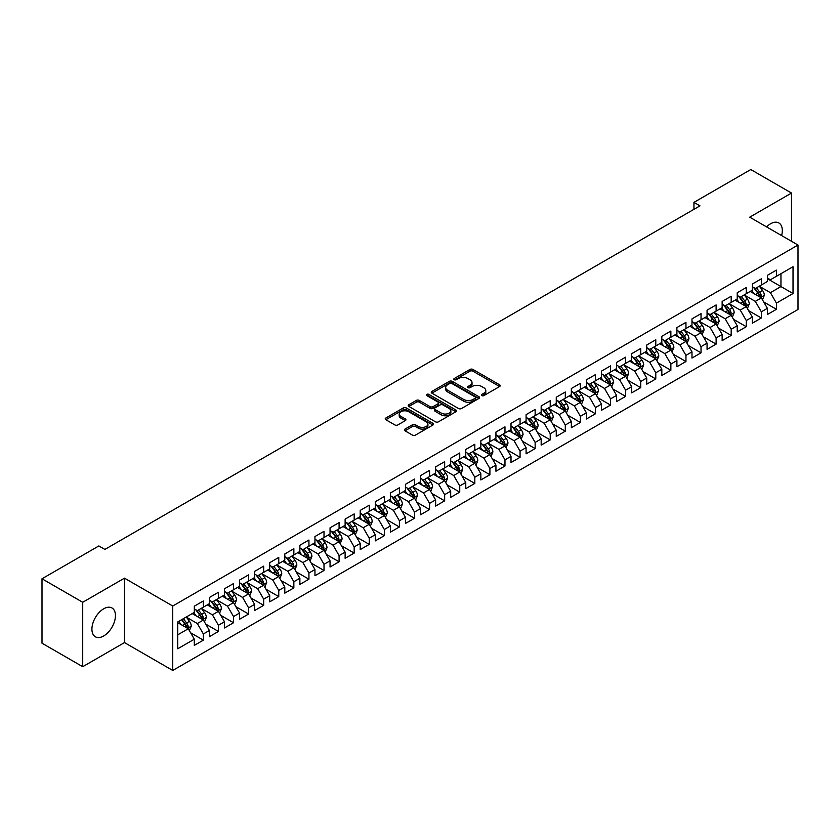 <?xml version="1.0" encoding="UTF-8"?>
<svg xmlns="http://www.w3.org/2000/svg" width="840" height="840" viewBox="0 0 840 840"><rect width="100%" height="100%" fill="white"/><g stroke="black" fill="none" stroke-linecap="round" stroke-linejoin="round"><path stroke-width="1.26" d="M481.803 395.598A1.47 0.851 0 0 0 483.872 395.598L499.601 386.526A2.09 1.208 0 0 0 500.209 385.665A2.09 1.208 0 0 0 499.601 384.815L472.952 369.432A2.09 1.208 0 0 0 469.991 369.432L454.262 378.514A1.47 0.851 0 0 0 453.831 379.113A1.47 0.851 0 0 0 454.262 379.701A1.47 0.851 0 0 0 456.341 379.701L458.378 378.536A6.699 3.864 0 0 1 467.849 378.536L470.064 379.817A6.699 3.864 0 0 1 472.028 382.546A6.699 3.864 0 0 1 470.064 385.287L468.027 386.453A1.47 0.851 0 0 0 467.607 387.051A1.47 0.851 0 0 0 468.027 387.649A1.47 0.851 0 0 0 470.106 387.649L472.143 386.484A6.699 3.864 0 0 1 481.614 386.484L483.83 387.765A6.699 3.864 0 0 1 485.793 390.495A6.699 3.864 0 0 1 483.83 393.236L481.803 394.401A1.47 0.851 0 0 0 481.373 395A1.47 0.851 0 0 0 481.803 395.598L481.803 394.401M103.677 635.975A16.632 9.607 120 0 0 114.545 621.317A16.632 9.607 120 0 0 111.993 607.981A16.632 9.607 120 0 0 103.677 608.811A16.632 9.607 120 0 0 92.809 623.469A16.632 9.607 120 0 0 95.361 636.794A16.632 9.607 120 0 0 103.677 635.975M781.62 235.578A16.632 9.607 120 0 0 778.869 222.968A16.632 9.607 120 0 0 770.553 223.787A16.632 9.607 120 0 0 766.574 226.895M405.006 429.082A2.09 1.208 0 0 0 404.397 429.933A2.09 1.208 0 0 0 405.006 430.794L412.482 435.11A2.09 1.208 0 0 0 415.443 435.11L432.915 425.019A2.09 1.208 0 0 0 433.524 424.169A2.09 1.208 0 0 0 432.915 423.318L406.266 407.935A2.09 1.208 0 0 0 403.305 407.935L385.844 418.016A2.09 1.208 0 0 0 385.224 418.866A2.09 1.208 0 0 0 385.844 419.727L394.874 424.935A2.09 1.208 0 0 0 397.834 424.935L405.3 420.62A2.09 1.208 0 0 0 405.919 419.769A2.09 1.208 0 0 0 405.3 418.908L400.827 416.325A5.597 3.234 0 0 1 399.189 414.036A5.597 3.234 0 0 1 402.644 411.054A5.597 3.234 0 0 1 408.744 411.757L426.29 421.88A5.597 3.234 0 0 1 427.928 424.169A5.597 3.234 0 0 1 424.473 427.151A5.597 3.234 0 0 1 418.373 426.457L415.443 424.767A2.09 1.208 0 0 0 412.482 424.767L405.006 429.082L405.006 430.794M82.719 602.28L82.719 666.708L124.488 642.59L124.488 578.162L82.719 602.28L42 578.771L98.858 545.948L104.885 549.423L699.972 205.853L693.945 202.377L693.945 209.339M124.488 578.162L172.746 606.018L798 245.039L798 309.467L172.746 670.457L172.746 606.018M791.511 241.29L791.511 193.053L749.742 217.172L798 245.039M791.511 193.053L750.792 169.543L693.945 202.377M458.524 408.524A2.09 1.208 0 0 0 461.486 408.524L478.947 398.444A2.09 1.208 0 0 0 479.567 397.593A2.09 1.208 0 0 0 478.947 396.732L452.308 381.35A2.09 1.208 0 0 0 449.348 381.35L431.876 391.44A2.09 1.208 0 0 0 431.267 392.291A2.09 1.208 0 0 0 431.876 393.141L458.524 408.524M427.35 395.923A1.47 0.851 0 0 1 428.841 396.123L455.899 411.747L438.459 421.817A2.09 1.208 0 0 1 435.498 421.817L408.86 406.434L416.336 402.15L416.336 400.407L408.86 404.723A2.09 1.208 0 0 0 408.24 405.584A2.09 1.208 0 0 0 408.86 406.434L408.86 404.723M416.336 402.15A2.09 1.208 0 0 1 419.296 402.15L419.296 400.407A2.09 1.208 0 0 0 416.336 400.407M419.296 400.407L430.101 406.644A2.09 1.208 0 0 0 433.062 406.644L438.018 403.788A2.09 1.208 0 0 0 438.627 402.927A2.09 1.208 0 0 0 438.018 402.077L426.772 395.577A1.47 0.851 0 0 1 426.342 394.979A1.47 0.851 0 0 1 427.245 394.202A1.47 0.851 0 0 1 428.841 394.38L455.931 410.025A2.09 1.208 0 0 1 456.54 410.876A2.09 1.208 0 0 1 455.931 411.737L455.931 410.025M767.382 278.733L780.958 286.566L780.958 273.683L793.023 266.721L776.433 276.297L776.433 270.113L767.382 275.331L767.382 281.516L761.355 285.002L761.355 278.817L752.304 284.046L752.304 290.22L746.277 293.706L746.277 287.522L737.226 292.75L737.226 298.935L731.189 302.411L731.189 296.237L722.148 301.455L722.148 307.639L716.111 311.125L716.111 304.941L707.06 310.159L707.06 316.344L701.033 319.83L701.033 313.645L691.981 318.875L691.981 325.048L685.954 328.534L685.954 322.35L676.904 327.579L676.904 333.764L670.866 337.239L670.866 331.055L661.825 336.284L661.825 342.468L655.788 345.944L655.788 339.769L646.737 344.988L646.737 351.173L640.71 354.659L640.71 348.474L631.659 353.693L631.659 359.877L625.622 363.363L625.622 357.179L616.581 362.407L616.581 368.582L610.544 372.068L610.544 365.883L601.493 371.112L601.493 377.296L595.466 380.772L595.466 374.598L586.415 379.817L586.415 386.001L580.388 389.487L580.388 383.303L571.337 388.521L571.337 394.706L565.299 398.192L565.299 392.007L556.259 397.236L556.259 403.41L550.221 406.896L550.221 400.712L541.17 405.941L541.17 412.125L535.143 415.601L535.143 409.416L526.092 414.645L526.092 420.83L520.065 424.305L520.065 418.131L511.014 423.35L511.014 429.534L504.977 433.02L504.977 426.836L495.936 432.054L495.936 438.239L489.899 441.725L489.899 435.54L480.848 440.769L480.848 446.943L474.82 450.429L474.82 444.245L465.769 449.474L465.769 455.658L459.743 459.134L459.743 452.959L450.692 458.178L450.692 464.363L444.654 467.849L444.654 461.664L435.614 466.882L435.614 473.067L429.576 476.553L429.576 470.369L420.525 475.598L420.525 481.772L414.498 485.257L414.498 479.073L405.447 484.302L405.447 490.487L399.409 493.962L399.409 487.778L390.369 493.007L390.369 499.191L384.332 502.667L384.332 496.493L375.281 501.711L375.281 507.896L369.254 511.382L369.254 505.197L360.203 510.416L360.203 516.6L354.175 520.086L354.175 513.902L345.125 519.131L345.125 525.305L339.087 528.791L339.087 522.606L330.046 527.835L330.046 534.019L324.009 537.495L324.009 531.321L314.958 536.539L314.958 542.724L308.931 546.21L308.931 540.025L299.88 545.244L299.88 551.428L293.853 554.915L293.853 548.73L284.802 553.959L284.802 560.133L278.764 563.619L278.764 557.434L269.724 562.663L269.724 568.848L263.687 572.324L263.687 566.139L254.636 571.368L254.636 577.553L248.609 581.028L248.609 574.854L239.558 580.073L239.558 586.257L233.531 589.743L233.531 583.558L224.48 588.777L224.48 594.962L218.442 598.448L218.442 592.263L209.402 597.492L209.402 603.666L203.364 607.152L203.364 600.968L194.313 606.197L194.313 612.381L177.723 621.957L177.723 648.774L194.313 639.198L188.286 628.75L177.723 622.65M793.023 266.721L793.023 293.538L776.433 303.114L770.406 292.667L759.465 286.346M763.697 301.938L776.433 309.288L776.433 303.114M776.433 309.288L767.382 314.517L767.382 308.332L761.355 311.819L755.318 301.371L744.387 295.06M748.608 310.643L761.355 318.003L761.355 311.819M761.355 318.003L752.304 323.221L752.304 317.037L746.277 320.523L740.24 310.076L729.309 303.765M733.53 319.347L746.277 326.707L746.277 320.523M746.277 326.707L737.226 331.926L737.226 325.752L731.189 329.228L725.162 318.78L714.231 312.469M718.452 328.052L731.189 335.412L731.189 329.228M731.189 335.412L722.148 340.641L722.148 334.457L716.111 337.943L710.083 327.495L699.143 321.174M703.364 336.767L716.111 344.117L716.111 337.943M716.111 344.117L707.06 349.346L707.06 343.161L701.033 346.647L694.995 336.2L684.065 329.889M688.286 345.471L701.033 352.832L701.033 346.647M701.033 352.832L691.981 358.05L691.981 351.866L685.954 355.352L679.917 344.904L668.986 338.594M673.207 354.175L685.954 361.536L685.954 355.352M685.954 361.536L676.904 366.755L676.904 360.581L670.866 364.056L664.839 353.608L653.898 347.298M658.13 362.88L670.866 370.241L670.866 364.056M670.866 370.241L661.825 375.469L661.825 369.285L655.788 372.76L649.761 362.313L638.82 356.003M643.041 371.595L655.788 378.945L655.788 372.76M655.788 378.945L646.737 384.174L646.737 377.99L640.71 381.476L634.673 371.028L623.742 364.707M627.963 380.3L640.71 387.649L640.71 381.476M640.71 387.649L631.659 392.879L631.659 386.694L625.622 390.18L619.595 379.733L608.664 373.422M612.885 389.004L625.622 396.365L625.622 390.18M625.622 396.365L616.581 401.583L616.581 395.399L610.544 398.885L604.517 388.437L593.575 382.127M597.807 397.709L610.544 405.069L610.544 398.885M610.544 405.069L601.493 410.288L601.493 404.114L595.466 407.589L589.428 397.142L578.498 390.831M582.719 406.413L595.466 413.774L595.466 407.589M595.466 413.774L586.415 419.003L586.415 412.818L580.388 416.304L574.35 405.856L563.42 399.536M567.641 415.128L580.388 422.478L580.388 416.304M580.388 422.478L571.337 427.707L571.337 421.522L565.299 425.009L559.272 414.561L548.341 408.251M552.562 423.832L565.299 431.193L565.299 425.009M565.299 431.193L556.259 436.411L556.259 430.227L550.221 433.713L544.194 423.266L533.253 416.955M537.485 432.537L550.221 439.897L550.221 433.713M550.221 439.897L541.17 445.116L541.17 438.942L535.143 442.418L529.106 431.97L518.175 425.659M522.396 441.242L535.143 448.602L535.143 442.418M535.143 448.602L526.092 453.831L526.092 447.647L520.065 451.122L514.028 440.675L503.097 434.364M507.318 449.957L520.065 457.306L520.065 451.122M520.065 457.306L511.014 462.536L511.014 456.351L504.977 459.837L498.95 449.39L488.019 443.069M492.24 458.661L504.977 466.011L504.977 459.837M504.977 466.011L495.936 471.24L495.936 465.056L489.899 468.542L483.872 458.094L472.931 451.784M477.152 467.366L489.899 474.726L489.899 468.542M489.899 474.726L480.848 479.945L480.848 473.76L474.82 477.246L468.783 466.798L457.853 460.488M462.074 476.07L474.82 483.431L474.82 477.246M474.82 483.431L465.769 488.649L465.769 482.475L459.743 485.951L453.705 475.503L442.774 469.193M446.995 484.775L459.743 492.135L459.743 485.951M459.743 492.135L450.692 497.364L450.692 491.18L444.654 494.666L438.627 484.218L427.686 477.897M431.918 493.49L444.654 500.84L444.654 494.666M444.654 500.84L435.614 506.069L435.614 499.884L429.576 503.37L423.549 492.923L412.608 486.612M416.829 502.194L429.576 509.555L429.576 503.37M429.576 509.555L420.525 514.773L420.525 508.589L414.498 512.075L408.461 501.627L397.53 495.317M401.751 510.899L414.498 518.259L414.498 512.075M414.498 518.259L405.447 523.478L405.447 517.303L399.409 520.779L393.382 510.332L382.452 504.021M386.673 519.603L399.409 526.964L399.409 520.779M399.409 526.964L390.369 532.192L390.369 526.008L384.332 529.484L378.305 519.036L367.364 512.726M371.595 528.318L384.332 535.668L384.332 529.484M384.332 535.668L375.281 540.897L375.281 534.712L369.254 538.199L363.216 527.751L352.286 521.43M356.506 537.023L369.254 544.373L369.254 538.199M369.254 544.373L360.203 549.601L360.203 543.417L354.175 546.903L348.138 536.456L337.207 530.145M341.429 545.727L354.175 553.087L354.175 546.903M354.175 553.087L345.125 558.306L345.125 552.122L339.087 555.607L333.06 545.16L322.13 538.85M326.351 554.432L339.087 561.792L339.087 555.607M339.087 561.792L330.046 567.01L330.046 560.837L324.009 564.312L317.982 553.865L307.041 547.554M311.272 563.136L324.009 570.497L324.009 564.312M324.009 570.497L314.958 575.726L314.958 569.541L308.931 573.027L302.894 562.569L291.963 556.259M296.184 571.851L308.931 579.201L308.931 573.027M308.931 579.201L299.88 584.43L299.88 578.246L293.853 581.731L287.816 571.284L276.885 564.974M281.106 580.555L293.853 587.916L293.853 581.731M293.853 587.916L284.802 593.135L284.802 586.95L278.764 590.436L272.738 579.989L261.807 573.678M266.028 589.26L278.764 596.621L278.764 590.436M278.764 596.621L269.724 601.839L269.724 595.665L263.687 599.141L257.659 588.693L246.719 582.383M250.94 597.965L263.687 605.325L263.687 599.141M263.687 605.325L254.636 610.554L254.636 604.37L248.609 607.845L242.571 597.398L231.641 591.087M235.862 606.679L248.609 614.029L248.609 607.845M248.609 614.029L239.558 619.259L239.558 613.074L233.531 616.56L227.493 606.113L216.562 599.792M220.784 615.384L233.531 622.734L233.531 616.56M233.531 622.734L224.48 627.963L224.48 621.779L218.442 625.264L212.415 614.817L201.474 608.506M205.706 624.089L218.442 631.449L218.442 625.264M218.442 631.449L209.402 636.668L209.402 630.483L203.364 633.969L197.337 623.522L186.396 617.211M190.617 632.793L203.364 640.154L203.364 633.969M203.364 640.154L194.313 645.372L194.313 639.198M194.313 608.895L197.337 610.638L203.364 607.152M177.723 634.841L188.286 628.75M209.402 600.191L212.415 601.933L218.442 598.448M197.337 623.522L203.364 620.036L192.203 613.599M209.402 630.483L203.364 620.036M224.48 591.476L227.493 593.219L233.531 589.743M212.415 614.817L218.442 611.331L207.281 604.884M224.48 621.779L218.442 611.331M239.558 582.771L242.571 584.514L248.609 581.028M227.493 606.113L233.531 602.626L222.369 596.179M239.558 613.074L233.531 602.626M254.636 574.067L257.659 575.809L263.687 572.324M242.571 597.398L248.609 593.922L237.447 587.475M254.636 604.37L248.609 593.922M269.724 565.362L272.738 567.105L278.764 563.619M257.659 588.693L263.687 585.207L252.525 578.771M269.724 595.665L263.687 585.207M284.802 556.658L287.816 558.39L293.853 554.915M272.738 579.989L278.764 576.502L267.613 570.066M284.802 586.95L278.764 576.502M299.88 547.942L302.894 549.686L308.931 546.21M287.816 571.284L293.853 567.798L282.692 561.351M299.88 578.246L293.853 567.798M314.958 539.238L317.982 540.981L324.009 537.495M302.894 562.569L308.931 559.094L297.769 552.647M314.958 569.541L308.931 559.094M330.046 530.534L333.06 532.277L339.087 528.791M317.982 553.865L324.009 550.389L312.848 543.942M330.046 560.837L324.009 550.389M345.125 521.829L348.138 523.572L354.175 520.086M333.06 545.16L339.087 541.674L327.936 535.238M345.125 552.122L339.087 541.674M360.203 513.125L363.216 514.857L369.254 511.382M348.138 536.456L354.175 532.97L343.014 526.533M360.203 543.417L354.175 532.97M375.281 504.409L378.305 506.153L384.332 502.667M363.216 527.751L369.254 524.265L358.092 517.818M375.281 534.712L369.254 524.265M390.369 495.705L393.382 497.448L399.409 493.962M378.305 519.036L384.332 515.561L373.17 509.114M390.369 526.008L384.332 515.561M405.447 487.001L408.461 488.744L414.498 485.257M393.382 510.332L399.409 506.846L388.258 500.409M405.447 517.303L399.409 506.846M420.525 478.296L423.549 480.029L429.576 476.553M408.461 501.627L414.498 498.141L403.337 491.705M420.525 508.589L414.498 498.141M435.614 469.581L438.627 471.324L444.654 467.849M423.549 492.923L429.576 489.437L418.415 482.99M435.614 499.884L429.576 489.437M450.692 460.877L453.705 462.62L459.743 459.134M438.627 484.218L444.654 480.732L433.493 474.285M450.692 491.18L444.654 480.732M465.769 452.172L468.783 453.915L474.82 450.429M453.705 475.503L459.743 472.028L448.581 465.581M465.769 482.475L459.743 472.028M480.848 443.468L483.872 445.211L489.899 441.725M468.783 466.798L474.82 463.312L463.659 456.876M480.848 473.76L474.82 463.312M495.936 434.763L498.95 436.495L504.977 433.02M483.872 458.094L489.899 454.608L478.737 448.171M495.936 465.056L489.899 454.608M511.014 426.048L514.028 427.791L520.065 424.305M498.95 449.39L504.977 445.904L493.815 439.457M511.014 456.351L504.977 445.904M526.092 417.344L529.106 419.087L535.143 415.601M514.028 440.675L520.065 437.199L508.904 430.752M526.092 447.647L520.065 437.199M541.17 408.639L544.194 410.382L550.221 406.896M529.106 431.97L535.143 428.484L523.981 422.048M541.17 438.942L535.143 428.484M556.259 399.935L559.272 401.667L565.299 398.192M544.194 423.266L550.221 419.78L539.059 413.343M556.259 430.227L550.221 419.78M571.337 391.219L574.35 392.963L580.388 389.487M559.272 414.561L565.299 411.075L554.148 404.628M571.337 421.522L565.299 411.075M586.415 382.515L589.428 384.258L595.466 380.772M574.35 405.856L580.388 402.37L569.226 395.923M586.415 412.818L580.388 402.37M601.493 373.81L604.517 375.554L610.544 372.068M589.428 397.142L595.466 393.666L584.304 387.219M601.493 404.114L595.466 393.666M616.581 365.106L619.595 366.849L625.622 363.363M604.517 388.437L610.544 384.951L599.382 378.514M616.581 395.399L610.544 384.951M631.659 356.401L634.673 358.134L640.71 354.659M619.595 379.733L625.622 376.247L614.471 369.81M631.659 386.694L625.622 376.247M646.737 347.687L649.761 349.43L655.788 345.944M634.673 371.028L640.71 367.542L629.549 361.095M646.737 377.99L640.71 367.542M661.825 338.982L664.839 340.725L670.866 337.239M649.761 362.313L655.788 358.838L644.626 352.391M661.825 369.285L655.788 358.838M676.904 330.278L679.917 332.02L685.954 328.534M664.839 353.608L670.866 350.133L659.704 343.686M676.904 360.581L670.866 350.133M691.981 321.573L694.995 323.306L701.033 319.83M679.917 344.904L685.954 341.418L674.793 334.981M691.981 351.866L685.954 341.418M707.06 312.858L710.083 314.601L716.111 311.125M694.995 336.2L701.033 332.714L689.871 326.267M707.06 343.161L701.033 332.714M722.148 304.154L725.162 305.897L731.189 302.411M710.083 327.495L716.111 324.009L704.949 317.562M722.148 334.457L716.111 324.009M737.226 295.449L740.24 297.192L746.277 293.706M725.162 318.78L731.189 315.305L720.027 308.858M737.226 325.752L731.189 315.305M752.304 286.744L755.318 288.488L761.355 285.002M740.24 310.076L746.277 306.59L735.115 300.153M752.304 317.037L746.277 306.59M767.382 278.04L770.406 279.772L776.433 276.297M755.318 301.371L761.355 297.885L750.194 291.449M767.382 308.332L761.355 297.885M42 578.771L42 643.199L82.719 666.708M124.488 642.59L172.746 670.457M770.406 292.667L780.958 286.566L793.023 293.538M482.381 395.808L483.83 394.968A6.699 3.864 0 0 0 485.793 392.238L485.793 390.495M472.028 382.546L472.028 384.29A6.699 3.864 0 0 1 470.064 387.019L468.615 387.86M499.569 386.536L472.952 371.175A2.09 1.208 0 0 0 469.991 371.175L454.85 379.911M478.926 398.465L452.308 383.093A2.09 1.208 0 0 0 449.348 383.093L431.907 393.162M475.251 398.192A1.47 0.851 0 0 0 475.681 397.593A1.47 0.851 0 0 0 475.251 396.995L451.857 383.492A1.47 0.851 0 0 0 449.788 383.492L447.636 384.731A6.699 3.864 0 0 0 445.683 387.461A6.699 3.864 0 0 0 447.636 390.201L463.628 399.431A6.699 3.864 0 0 0 473.099 399.431L475.251 398.192L475.251 399.924A1.47 0.851 0 0 0 475.681 399.326L475.681 397.593M445.683 387.461L445.683 389.204A6.699 3.864 0 0 0 447.636 391.933L447.636 390.201M475.251 399.924L473.099 401.163A6.699 3.864 0 0 1 463.628 401.163L447.636 391.933M419.296 402.15L430.101 408.387A2.09 1.208 0 0 0 433.062 408.387L438.018 405.531A2.09 1.208 0 0 0 438.627 404.67L438.627 402.927M441.315 413.123A5.597 3.234 0 0 0 447.416 413.826A5.597 3.234 0 0 0 450.87 410.834A5.597 3.234 0 0 0 449.232 408.555L443.048 404.985A2.09 1.208 0 0 0 440.087 404.985L435.131 407.841A2.09 1.208 0 0 0 434.522 408.702A2.09 1.208 0 0 0 435.131 409.553L441.315 413.123L441.315 414.866A5.597 3.234 0 0 0 447.416 415.569A5.597 3.234 0 0 0 450.87 412.577L450.87 410.834M434.522 408.702L434.522 410.445A2.09 1.208 0 0 0 435.131 411.296L435.131 409.553M441.315 414.866L435.131 411.296M427.928 424.169L427.928 425.911A5.597 3.234 0 0 1 424.473 428.894A5.597 3.234 0 0 1 418.373 428.201L415.443 426.51A2.09 1.208 0 0 0 412.482 426.51L405.038 430.805M399.189 414.036L399.189 415.779A5.597 3.234 0 0 0 400.827 418.068L400.827 416.325M405.3 418.908L405.3 420.62L400.827 418.068M432.884 425.04L406.266 409.668A2.09 1.208 0 0 0 403.305 409.668L385.865 419.738M762.468 299.817L764.337 295.26A5.649 3.265 -120 0 0 762.531 290.441L759.328 286.167M754.226 293.769L751.79 290.524M760.284 297.276L761.292 295.502A5.649 3.265 -120 0 0 759.675 292.1L756.462 287.826M754.635 288.089L758.594 293.37A2.877 1.659 60 0 1 759.119 294.242L761.292 295.502M753.648 287.511L757.859 293.139A5.649 3.265 60 0 1 759.476 296.541L759.591 296.867M747.39 308.532L749.259 303.965A5.649 3.265 -120 0 0 747.453 299.156L744.25 294.871M739.148 302.484L736.712 299.229M745.206 305.981L746.203 304.206A5.649 3.265 -120 0 0 744.587 300.804L741.384 296.531M739.557 296.793L743.516 302.075A2.877 1.659 60 0 1 744.041 302.957L746.203 304.206M738.56 296.226L742.78 301.854A5.649 3.265 60 0 1 744.398 305.245L744.513 305.582M732.312 317.237L734.181 312.669A5.649 3.265 -120 0 0 732.375 307.86L729.173 303.587M724.07 311.189L721.634 307.933M730.128 314.685L731.125 312.911A5.649 3.265 -120 0 0 729.509 309.508L726.306 305.235M724.479 305.498L728.438 310.79A2.877 1.659 60 0 1 728.952 311.661L731.125 312.911M723.481 304.931L727.702 310.558A5.649 3.265 60 0 1 729.32 313.961L729.435 314.286M717.224 325.941L719.093 321.373A5.649 3.265 -120 0 0 717.297 316.565L714.095 312.291M708.981 319.893L706.545 316.638M715.05 323.389L716.048 321.615A5.649 3.265 -120 0 0 714.431 318.224L711.228 313.94M709.391 314.213L713.349 319.494A2.877 1.659 60 0 1 713.874 320.366L716.048 321.615M708.404 313.635L712.614 319.263A5.649 3.265 60 0 1 714.231 322.665L714.347 322.991M702.146 334.645L704.014 330.089A5.649 3.265 -120 0 0 702.208 325.269L699.006 320.995M693.903 328.598L691.467 325.353M699.962 332.105L700.97 330.33A5.649 3.265 -120 0 0 699.342 326.928L696.139 322.655M694.312 322.917L698.271 328.199A2.877 1.659 60 0 1 698.796 329.07L700.97 330.33M693.325 322.34L697.536 327.968A5.649 3.265 60 0 1 699.153 331.369L699.269 331.695M687.068 343.35L688.937 338.793A5.649 3.265 -120 0 0 687.13 333.974L683.928 329.7M678.825 337.302L676.389 334.058M684.884 340.809L685.881 339.034A5.649 3.265 -120 0 0 684.264 335.632L681.062 331.359M679.235 331.621L683.193 336.903A2.877 1.659 60 0 1 683.718 337.774L685.881 339.034M678.237 331.044L682.458 336.683A5.649 3.265 60 0 1 684.075 340.074L684.191 340.399M671.99 352.065L673.859 347.498A5.649 3.265 -120 0 0 672.053 342.689L668.85 338.405M663.747 346.017L661.311 342.762M669.805 349.514L670.803 347.739A5.649 3.265 -120 0 0 669.186 344.337L665.984 340.064M664.157 340.326L668.115 345.608A2.877 1.659 60 0 1 668.63 346.49L670.803 347.739M663.159 339.759L667.38 345.387A5.649 3.265 60 0 1 668.997 348.789L669.113 349.115M656.901 360.769L658.77 356.202A5.649 3.265 -120 0 0 656.975 351.393L653.762 347.12M648.659 354.721L646.223 351.467M654.727 358.218L655.725 356.444A5.649 3.265 -120 0 0 654.108 353.042L650.905 348.768M649.068 349.041L653.026 354.322A2.877 1.659 60 0 1 653.551 355.194L655.725 356.444M648.081 348.464L652.292 354.092A5.649 3.265 60 0 1 653.909 357.494L654.024 357.819M641.823 369.474L643.692 364.906A5.649 3.265 -120 0 0 641.886 360.098L638.683 355.824M633.581 363.426L631.145 360.171M639.639 366.923L640.637 365.148A5.649 3.265 -120 0 0 639.02 361.756L635.817 357.473M633.99 357.745L637.949 363.027A2.877 1.659 60 0 1 638.474 363.899L640.637 365.148M632.993 357.168L637.214 362.796A5.649 3.265 60 0 1 638.831 366.198L638.946 366.524M626.745 378.179L628.614 373.622A5.649 3.265 -120 0 0 626.808 368.802L623.606 364.529M618.502 372.131L616.067 368.886M624.561 375.637L625.558 373.863A5.649 3.265 -120 0 0 623.942 370.461L620.739 366.188M618.912 366.45L622.871 371.731A2.877 1.659 60 0 1 623.396 372.603L625.558 373.863M617.915 365.873L622.135 371.501A5.649 3.265 60 0 1 623.752 374.903L623.868 375.228M611.667 386.883L613.536 382.326A5.649 3.265 -120 0 0 611.73 377.517L608.528 373.233M603.414 380.846L600.989 377.591M609.483 384.342L610.481 382.568A5.649 3.265 -120 0 0 608.864 379.166L605.661 374.892M603.834 375.155L607.782 380.436A2.877 1.659 60 0 1 608.307 381.318L610.481 382.568M602.837 374.588L607.058 380.216A5.649 3.265 60 0 1 608.675 383.607L608.779 383.943M596.578 395.598L598.448 391.031A5.649 3.265 -120 0 0 596.652 386.221L593.439 381.948M588.336 389.55L585.9 386.295M594.405 393.046L595.403 391.272A5.649 3.265 -120 0 0 593.786 387.87L590.583 383.596M588.746 383.859L592.704 389.151A2.877 1.659 60 0 1 593.229 390.022L595.403 391.272M587.759 383.292L591.969 388.92A5.649 3.265 60 0 1 593.586 392.322L593.702 392.647M581.5 404.303L583.37 399.735A5.649 3.265 -120 0 0 581.563 394.926L578.361 390.653M573.258 398.255L570.822 395M579.317 401.751L580.314 399.977A5.649 3.265 -120 0 0 578.697 396.585L575.495 392.301M573.668 392.574L577.626 397.856A2.877 1.659 60 0 1 578.151 398.727L580.314 399.977M572.67 391.997L576.891 397.625A5.649 3.265 60 0 1 578.508 401.026L578.624 401.352M566.423 413.007L568.292 408.45A5.649 3.265 -120 0 0 566.486 403.631L563.283 399.357M558.18 406.959L555.744 403.715M564.239 410.456L565.236 408.692A5.649 3.265 -120 0 0 563.619 405.29L560.417 401.016M558.59 401.279L562.548 406.56A2.877 1.659 60 0 1 563.062 407.431L565.236 408.692M557.592 400.701L561.813 406.329A5.649 3.265 60 0 1 563.43 409.731L563.546 410.056M551.334 421.712L553.203 417.155A5.649 3.265 -120 0 0 551.408 412.335L548.205 408.062M543.091 415.663L540.655 412.419M549.161 419.171L550.158 417.396A5.649 3.265 -120 0 0 548.541 413.994L545.339 409.721M543.512 409.983L547.46 415.265A2.877 1.659 60 0 1 547.985 416.136L550.158 417.396M542.514 409.406L546.725 415.044A5.649 3.265 60 0 1 548.352 418.435L548.457 418.761M536.256 430.427L538.125 425.859A5.649 3.265 -120 0 0 536.319 421.05L533.117 416.766M528.014 424.379L525.577 421.124M534.072 427.875L535.08 426.101A5.649 3.265 -120 0 0 533.463 422.699L530.25 418.425M528.423 418.688L532.381 423.969A2.877 1.659 60 0 1 532.906 424.851L535.08 426.101M527.436 418.12L531.647 423.749A5.649 3.265 60 0 1 533.264 427.151L533.379 427.476M521.178 439.131L523.047 434.564A5.649 3.265 -120 0 0 521.241 429.755L518.038 425.481M512.936 433.083L510.5 429.828M518.994 436.58L519.992 434.805A5.649 3.265 -120 0 0 518.375 431.403L515.172 427.13M513.345 427.403L517.303 432.684A2.877 1.659 60 0 1 517.829 433.556L519.992 434.805M512.347 426.825L516.569 432.453A5.649 3.265 60 0 1 518.186 435.855L518.301 436.181M506.1 447.836L507.969 443.268A5.649 3.265 -120 0 0 506.163 438.459L502.961 434.185M497.858 441.788L495.421 438.532M503.916 445.284L504.913 443.51A5.649 3.265 -120 0 0 503.296 440.118L500.094 435.834M498.267 436.107L502.226 441.389A2.877 1.659 60 0 1 502.74 442.26L504.913 443.51M497.269 435.53L501.491 441.157A5.649 3.265 60 0 1 503.108 444.56L503.223 444.885M491.012 456.54L492.881 451.983A5.649 3.265 -120 0 0 491.085 447.163L487.882 442.89M482.769 450.492L480.333 447.248M488.838 453.999L489.836 452.225A5.649 3.265 -120 0 0 488.219 448.822L485.016 444.549M483.179 444.812L487.137 450.093A2.877 1.659 60 0 1 487.662 450.965L489.836 452.225M482.192 444.234L486.402 449.862A5.649 3.265 60 0 1 488.019 453.264L488.135 453.59M475.933 465.245L477.803 460.688A5.649 3.265 -120 0 0 475.997 455.879L472.794 451.594M467.691 459.197L465.255 455.952M473.75 462.704L474.757 460.929A5.649 3.265 -120 0 0 473.13 457.527L469.928 453.254M468.101 453.516L472.059 458.798A2.877 1.659 60 0 1 472.584 459.68L474.757 460.929M467.114 452.949L471.324 458.577A5.649 3.265 60 0 1 472.941 461.969L473.056 462.305M460.856 473.959L462.725 469.392A5.649 3.265 -120 0 0 460.919 464.583L457.716 460.31M452.613 467.911L450.177 464.656M458.671 471.408L459.669 469.634A5.649 3.265 -120 0 0 458.052 466.231L454.85 461.958M453.022 462.221L456.981 467.502A2.877 1.659 60 0 1 457.506 468.384L459.669 469.634M452.025 461.654L456.246 467.281A5.649 3.265 60 0 1 457.863 470.683L457.979 471.009M445.778 482.664L447.647 478.096A5.649 3.265 -120 0 0 445.841 473.288L442.638 469.014M437.535 476.616L435.099 473.361M443.594 480.113L444.591 478.338A5.649 3.265 -120 0 0 442.974 474.947L439.772 470.663M437.945 470.935L441.903 476.217A2.877 1.659 60 0 1 442.418 477.089L444.591 478.338M436.947 470.358L441.168 475.986A5.649 3.265 60 0 1 442.785 479.388L442.901 479.714M430.689 491.369L432.558 486.812A5.649 3.265 -120 0 0 430.763 481.992L427.55 477.719M422.447 485.32L420.011 482.076M428.516 488.817L429.513 487.053A5.649 3.265 -120 0 0 427.896 483.651L424.694 479.378M422.856 479.64L426.815 484.921A2.877 1.659 60 0 1 427.34 485.793L429.513 487.053M421.869 479.062L426.08 484.691A5.649 3.265 60 0 1 427.697 488.093L427.812 488.418M415.611 500.073L417.48 495.516A5.649 3.265 -120 0 0 415.674 490.697L412.471 486.423M407.369 494.025L404.933 490.781M413.427 497.532L414.425 495.757A5.649 3.265 -120 0 0 412.808 492.356L409.605 488.082M407.778 488.344L411.737 493.626A2.877 1.659 60 0 1 412.262 494.498L414.425 495.757M406.781 487.767L411.002 493.406A5.649 3.265 60 0 1 412.619 496.797L412.734 497.123M400.533 508.788L402.402 504.221A5.649 3.265 -120 0 0 400.596 499.411L397.394 495.128M392.291 502.74L389.855 499.485M398.349 506.237L399.346 504.462A5.649 3.265 -120 0 0 397.73 501.06L394.527 496.786M392.7 497.049L396.659 502.331A2.877 1.659 60 0 1 397.183 503.213L399.346 504.462M391.703 496.482L395.923 502.11A5.649 3.265 60 0 1 397.541 505.502L397.656 505.838M385.455 517.493L387.324 512.925A5.649 3.265 -120 0 0 385.518 508.116L382.316 503.843M377.202 511.445L374.776 508.19M383.271 514.941L384.269 513.167A5.649 3.265 -120 0 0 382.651 509.765L379.449 505.491M377.622 505.764L381.57 511.046A2.877 1.659 60 0 1 382.095 511.917L384.269 513.167M376.625 505.187L380.846 510.815A5.649 3.265 60 0 1 382.463 514.216L382.578 514.542M370.367 526.197L372.236 521.63A5.649 3.265 -120 0 0 370.44 516.821L367.227 512.547M362.124 520.149L359.688 516.894M368.193 523.645L369.191 521.871A5.649 3.265 -120 0 0 367.574 518.48L364.371 514.196M362.534 514.469L366.492 519.75A2.877 1.659 60 0 1 367.017 520.621L369.191 521.871M361.546 513.891L365.757 519.519A5.649 3.265 60 0 1 367.374 522.921L367.49 523.246M355.288 534.902L357.157 530.345A5.649 3.265 -120 0 0 355.352 525.525L352.149 521.252M347.046 528.854L344.61 525.609M353.105 532.361L354.102 530.586A5.649 3.265 -120 0 0 352.485 527.184L349.282 522.91M347.456 523.173L351.414 528.455A2.877 1.659 60 0 1 351.939 529.326L354.102 530.586M346.458 522.596L350.679 528.224A5.649 3.265 60 0 1 352.296 531.625L352.411 531.951M340.211 543.606L342.08 539.049A5.649 3.265 -120 0 0 340.274 534.24L337.071 529.956M331.968 537.558L329.532 534.313M338.026 541.065L339.024 539.291A5.649 3.265 -120 0 0 337.407 535.889L334.205 531.615M332.377 531.878L336.336 537.159A2.877 1.659 60 0 1 336.851 538.041L339.024 539.291M331.38 531.311L335.601 536.938A5.649 3.265 60 0 1 337.218 540.33L337.334 540.666M325.122 552.321L326.991 547.754A5.649 3.265 -120 0 0 325.195 542.945L321.993 538.661M316.88 546.273L314.444 543.018M322.949 549.77L323.946 547.995A5.649 3.265 -120 0 0 322.329 544.593L319.127 540.32M317.3 540.582L321.248 545.864A2.877 1.659 60 0 1 321.772 546.746L323.946 547.995M316.302 540.015L320.512 545.643A5.649 3.265 60 0 1 322.14 549.045L322.245 549.371M310.044 561.025L311.913 556.458A5.649 3.265 -120 0 0 310.107 551.649L306.905 547.375M301.802 554.977L299.366 551.723M307.86 558.474L308.868 556.7A5.649 3.265 -120 0 0 307.251 553.308L304.038 549.024M302.211 549.297L306.169 554.578A2.877 1.659 60 0 1 306.695 555.45L308.868 556.7M301.224 548.72L305.435 554.348A5.649 3.265 60 0 1 307.052 557.75L307.167 558.075M294.966 569.73L296.835 565.173A5.649 3.265 -120 0 0 295.029 560.353L291.827 556.08M286.724 563.682L284.288 560.438M292.782 567.178L293.78 565.415A5.649 3.265 -120 0 0 292.163 562.013L288.96 557.728M287.133 558.001L291.092 563.283A2.877 1.659 60 0 1 291.617 564.154L293.78 565.415M286.135 557.424L290.356 563.052A5.649 3.265 60 0 1 291.974 566.454L292.089 566.779M279.888 578.434L281.757 573.877A5.649 3.265 -120 0 0 279.951 569.058L276.748 564.784M271.645 572.387L269.209 569.142M277.704 575.894L278.702 574.119A5.649 3.265 -120 0 0 277.084 570.717L273.882 566.444M272.055 566.706L276.014 571.988A2.877 1.659 60 0 1 276.528 572.859L278.702 574.119M271.058 566.129L275.279 571.767A5.649 3.265 60 0 1 276.895 575.159L277.011 575.484M264.8 587.15L266.668 582.582A5.649 3.265 -120 0 0 264.873 577.773L261.671 573.489M256.557 581.101L254.121 577.847M262.626 584.598L263.623 582.824A5.649 3.265 -120 0 0 262.007 579.422L258.804 575.148M256.977 575.411L260.925 580.692A2.877 1.659 60 0 1 261.45 581.574L263.623 582.824M255.98 574.844L260.19 580.472A5.649 3.265 60 0 1 261.807 583.863L261.923 584.199M249.722 595.854L251.591 591.287A5.649 3.265 -120 0 0 249.785 586.477L246.582 582.204M241.479 589.806L239.043 586.551M247.538 593.303L248.546 591.528A5.649 3.265 -120 0 0 246.928 588.126L243.716 583.852M241.889 584.125L245.847 589.407A2.877 1.659 60 0 1 246.372 590.279L248.546 591.528M240.902 583.548L245.112 589.176A5.649 3.265 60 0 1 246.729 592.578L246.845 592.904M234.644 604.558L236.513 599.991A5.649 3.265 -120 0 0 234.707 595.182L231.504 590.909M226.401 598.51L223.965 595.255M232.459 602.007L233.457 600.232A5.649 3.265 -120 0 0 231.84 596.841L228.638 592.557M226.81 592.83L230.769 598.111A2.877 1.659 60 0 1 231.294 598.983L233.457 600.232M225.813 592.252L230.034 597.88A5.649 3.265 60 0 1 231.651 601.283L231.767 601.608M219.566 613.263L221.434 608.706A5.649 3.265 -120 0 0 219.629 603.887L216.426 599.613M211.323 607.215L208.887 603.971M217.382 610.722L218.379 608.948A5.649 3.265 -120 0 0 216.762 605.546L213.559 601.272M211.733 601.534L215.691 606.816A2.877 1.659 60 0 1 216.206 607.688L218.379 608.948M210.735 600.957L214.956 606.585A5.649 3.265 60 0 1 216.573 609.987L216.689 610.312M204.477 621.968L206.346 617.411A5.649 3.265 -120 0 0 204.55 612.601L201.338 608.317M196.234 615.92L193.798 612.675M202.303 619.426L203.301 617.652A5.649 3.265 -120 0 0 201.684 614.25L198.482 609.976M196.644 610.239L200.603 615.521A2.877 1.659 60 0 1 201.128 616.403L203.301 617.652M195.657 609.672L199.868 615.3A5.649 3.265 60 0 1 201.484 618.692L201.6 619.028M189.399 630.683L191.268 626.115A5.649 3.265 -120 0 0 189.462 621.306L186.26 617.022M181.157 624.635L178.721 621.38M187.215 628.131L188.223 626.356A5.649 3.265 -120 0 0 186.596 622.954L183.393 618.681M181.976 619.5L185.525 624.225A2.877 1.659 60 0 1 186.049 625.107L188.223 626.356M181.587 619.731L184.79 624.005A5.649 3.265 60 0 1 186.407 627.407L186.522 627.732M483.83 394.968L483.83 393.236M468.027 387.649L468.027 386.453M470.064 387.019L470.064 385.287M454.262 379.701L454.262 378.514M469.991 371.175L469.991 369.432M472.952 371.175L472.952 369.432M499.601 386.526L499.601 384.815M431.876 393.141L431.876 391.44M449.348 383.093L449.348 381.35M452.308 383.093L452.308 381.35M478.947 398.444L478.947 396.732M463.628 401.163L463.628 399.431M473.099 401.163L473.099 399.431M430.101 408.387L430.101 406.644M433.062 408.387L433.062 406.644M438.018 405.531L438.018 403.788M428.841 396.123L428.841 394.38M412.482 426.51L412.482 424.767M415.443 426.51L415.443 424.767M418.373 428.201L418.373 426.457M385.844 419.727L385.844 418.016M403.305 409.668L403.305 407.935M406.266 409.668L406.266 407.935M432.915 425.019L432.915 423.318M760.641 297.476L764.306 295.365M759.675 292.1L762.531 290.441M755.496 294.504L757.859 293.139M745.563 306.18L749.217 304.07M744.587 300.804L747.453 299.156M740.418 303.219L742.78 301.854M730.485 314.895L734.139 312.784M729.509 309.508L732.375 307.86M725.34 311.923L727.702 310.558M715.407 323.6L719.061 321.489M714.431 318.224L717.297 316.565M710.262 320.628L712.614 319.263M700.319 332.304L703.983 330.194M699.342 326.928L702.208 325.269M695.174 329.332L697.536 327.968M685.24 341.008L688.895 338.898M684.264 335.632L687.13 333.974M680.096 338.037L682.458 336.683M670.163 349.724L673.817 347.603M669.186 344.337L672.053 342.689M665.018 346.752L667.38 345.387M655.085 358.428L658.739 356.318M654.108 353.042L656.975 351.393M649.929 355.457L652.292 354.092M639.996 367.132L643.661 365.022M639.02 361.756L641.886 360.098M634.851 364.161L637.214 362.796M624.918 375.837L628.572 373.727M623.942 370.461L626.808 368.802M619.773 372.866L622.135 371.501M609.84 384.542L613.494 382.431M608.864 379.166L611.73 377.517M604.695 381.57L607.058 380.216M594.751 393.256L598.416 391.146M593.786 387.87L596.652 386.221M589.606 390.285L591.969 388.92M579.674 401.961L583.327 399.851M578.697 396.585L581.563 394.926M574.529 398.99L576.891 397.625M564.596 410.666L568.25 408.555M563.619 405.29L566.486 403.631M559.45 407.694L561.813 406.329M549.518 419.37L553.172 417.26M548.541 413.994L551.408 412.335M544.373 416.399L546.725 415.044M534.429 428.085L538.094 425.964M533.463 422.699L536.319 421.05M529.284 425.114L531.647 423.749M519.351 436.79L523.005 434.679M518.375 431.403L521.241 429.755M514.206 433.818L516.569 432.453M504.273 445.494L507.927 443.384M503.296 440.118L506.163 438.459M499.128 442.522L501.491 441.157M489.195 454.199L492.849 452.088M488.219 448.822L491.085 447.163M484.05 451.227L486.402 449.862M474.106 462.903L477.771 460.793M473.13 457.527L475.997 455.879M468.962 459.931L471.324 458.577M459.029 471.618L462.683 469.507M458.052 466.231L460.919 464.583M453.884 468.647L456.246 467.281M443.951 480.322L447.605 478.212M442.974 474.947L445.841 473.288M438.806 477.351L441.168 475.986M428.873 489.027L432.526 486.917M427.896 483.651L430.763 481.992M423.717 486.056L426.08 484.691M413.784 497.731L417.449 495.621M412.808 492.356L415.674 490.697M408.639 494.76L411.002 493.406M398.706 506.447L402.36 504.326M397.73 501.06L400.596 499.411M393.561 503.475L395.923 502.11M383.628 515.151L387.282 513.041M382.651 509.765L385.518 508.116M378.483 512.18L380.846 510.815M368.54 523.856L372.204 521.745M367.574 518.48L370.44 516.821M363.394 520.884L365.757 519.519M353.462 532.56L357.116 530.45M352.485 527.184L355.352 525.525M348.317 529.589L350.679 528.224M338.383 541.264L342.038 539.154M337.407 535.889L340.274 534.24M333.239 538.293L335.601 536.938M323.306 549.98L326.959 547.869M322.329 544.593L325.195 542.945M318.161 547.008L320.512 545.643M308.217 558.684L311.881 556.574M307.251 553.308L310.107 551.649M303.072 555.712L305.435 554.348M293.139 567.389L296.793 565.278M292.163 562.013L295.029 560.353M287.994 564.417L290.356 563.052M278.061 576.093L281.715 573.982M277.084 570.717L279.951 569.058M272.916 573.122L275.279 571.767M262.983 584.798L266.637 582.687M262.007 579.422L264.873 577.773M257.838 581.837L260.19 580.472M247.895 593.513L251.559 591.402M246.928 588.126L249.785 586.477M242.75 590.541L245.112 589.176M232.816 602.217L236.471 600.106M231.84 596.841L234.707 595.182M227.672 599.246L230.034 597.88M217.739 610.922L221.393 608.811M216.762 605.546L219.629 603.887M212.594 607.95L214.956 606.585M202.661 619.626L206.315 617.516M201.684 614.25L204.55 612.601M197.505 616.654L199.868 615.3M187.572 628.341L191.237 626.231M186.596 622.954L189.462 621.306M182.427 625.37L184.79 624.005"/></g></svg>
